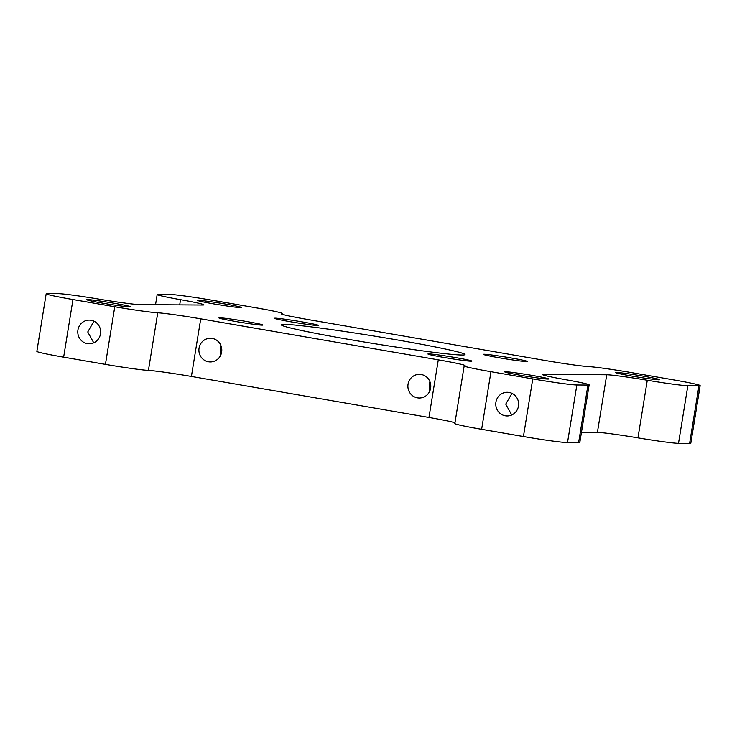 <?xml version="1.0" encoding="UTF-8"?>
<svg xmlns="http://www.w3.org/2000/svg" width="737" height="737" viewBox="0 0 737 737"><rect width="100%" height="100%" fill="white"/><g stroke="black" fill="none" stroke-linecap="round" stroke-linejoin="round"><path stroke-width="1.11" d="M46.182 293.759L36.85 351.383A36.509 1.465 9.2 0 0 63.64 357.159L72.972 299.535A36.509 1.465 -170.8 0 1 46.182 293.759A36.509 1.465 -170.8 0 1 47.389 293.584L58.49 293.658A36.509 1.465 -170.8 0 1 99.044 299.13A36.509 1.465 9.2 0 0 139.597 304.602L202.684 305.026A36.509 1.465 9.2 0 0 203.891 304.851A36.509 1.465 9.2 0 0 180.537 299.673A36.509 1.465 -170.8 0 1 157.184 294.496A36.509 1.465 -170.8 0 1 158.391 294.321L169.492 294.395A36.509 1.465 -170.8 0 1 213.573 300.466L255.37 307.688A36.509 1.465 -170.8 0 1 282.16 313.465A36.509 1.465 -170.8 0 1 281.709 313.612A36.509 1.465 9.2 0 0 281.248 313.769A36.509 1.465 9.2 0 0 308.038 319.545L545.592 360.55A36.509 1.465 9.2 0 0 588.577 366.593A36.509 1.465 -170.8 0 1 631.563 372.627L673.36 379.841A36.509 1.465 -170.8 0 1 700.15 385.617A36.509 1.465 -170.8 0 1 698.943 385.801L689.611 443.416A36.509 1.465 9.2 0 0 690.818 443.241L700.15 385.617M543.528 375.087L543.648 374.359A36.509 1.465 9.2 0 0 542.441 374.534A36.509 1.465 9.2 0 0 565.795 379.712A36.509 1.465 -170.8 0 1 589.149 384.889A36.509 1.465 -170.8 0 1 587.942 385.064L578.609 442.679A36.509 1.465 9.2 0 0 579.816 442.504L589.149 384.889M543.648 374.359L606.735 374.774L597.403 432.398L581.465 432.287M597.403 432.398A36.509 1.465 -170.8 0 1 637.956 437.87A36.509 1.465 9.2 0 0 678.51 443.342L687.842 385.727A36.509 1.465 -170.8 0 1 647.289 380.246A36.509 1.465 9.2 0 0 606.735 374.774M687.842 385.727L698.943 385.801M678.51 443.342L689.611 443.416M72.972 299.535L114.769 306.758L105.437 364.373L63.64 357.159M105.437 364.373A36.509 1.465 9.2 0 0 148.423 370.407A36.509 1.465 -170.8 0 1 191.408 376.45L200.731 318.835A36.509 1.465 9.2 0 0 157.755 312.792A36.509 1.465 -170.8 0 1 114.769 306.758M200.731 318.835L438.294 359.84L428.962 417.455L191.408 376.45M464.172 365.921L454.84 423.535A36.509 1.465 9.2 0 0 481.629 429.312L490.962 371.697A36.509 1.465 -170.8 0 1 464.172 365.921A36.509 1.465 -170.8 0 1 464.623 365.773A36.509 1.465 9.2 0 0 465.084 365.616A36.509 1.465 9.2 0 0 438.294 359.84M490.962 371.697L532.759 378.91L523.427 436.534A36.509 1.465 9.2 0 0 567.508 442.605L576.841 384.99A36.509 1.465 -170.8 0 1 532.759 378.91M576.841 384.99L587.942 385.064M214.034 303.939A22.267 0.894 -170.8 0 1 197.691 300.42A22.267 0.894 -170.8 0 1 225.319 304.022A22.267 0.894 -170.8 0 1 241.653 307.541A22.267 0.894 -170.8 0 1 214.034 303.939M521.013 375.363A22.267 0.894 -170.8 0 1 504.679 371.844A22.267 0.894 -170.8 0 1 532.298 375.437A22.267 0.894 -170.8 0 1 548.641 378.965A22.267 0.894 -170.8 0 1 521.013 375.363M632.014 376.1A22.267 0.894 -170.8 0 1 615.681 372.581A22.267 0.894 -170.8 0 1 643.3 376.174A22.267 0.894 -170.8 0 1 659.643 379.702A22.267 0.894 -170.8 0 1 632.014 376.1M103.023 303.211A22.267 0.894 -170.8 0 1 86.69 299.683A22.267 0.894 -170.8 0 1 114.309 303.285A22.267 0.894 -170.8 0 1 130.652 306.804A22.267 0.894 -170.8 0 1 103.023 303.211M290.774 321.802A22.267 0.894 -170.8 0 1 274.431 318.273A22.267 0.894 -170.8 0 1 302.059 321.876A22.267 0.894 -170.8 0 1 318.402 325.395A22.267 0.894 -170.8 0 1 290.774 321.802M444.273 357.509A22.267 0.894 -170.8 0 1 427.93 353.99A22.267 0.894 -170.8 0 1 455.558 357.583A22.267 0.894 -170.8 0 1 471.892 361.112A22.267 0.894 -170.8 0 1 444.273 357.509M499.769 357.878A22.267 0.894 -170.8 0 1 483.426 354.359A22.267 0.894 -170.8 0 1 511.054 357.952A22.267 0.894 -170.8 0 1 527.397 361.48A22.267 0.894 -170.8 0 1 499.769 357.878M235.278 321.433A22.267 0.894 -170.8 0 1 218.935 317.905A22.267 0.894 -170.8 0 1 246.563 321.507A22.267 0.894 -170.8 0 1 262.906 325.026A22.267 0.894 -170.8 0 1 235.278 321.433M349.596 339.536A93.028 3.731 -170.8 0 1 281.341 324.824A93.028 3.731 -170.8 0 1 396.736 339.849A93.028 3.731 -170.8 0 1 464.992 354.561A93.028 3.731 -170.8 0 1 349.596 339.536M481.629 429.312L523.427 436.534M505.306 415.788A11.838 11.451 90.4 0 1 507.268 392.277A11.838 11.451 90.4 0 1 518.599 405.129A11.838 11.451 90.4 0 1 505.306 415.788M87.316 343.626A11.838 11.451 90.4 0 1 89.278 320.116A11.838 11.451 90.4 0 1 100.61 332.967A11.838 11.451 90.4 0 1 87.316 343.626M408.049 384.235A11.838 11.451 90.4 0 1 430.795 386.262A11.838 11.451 90.4 0 1 419.27 398.017A11.838 11.451 90.4 0 1 408.049 384.235M199.054 348.159A11.838 11.451 90.4 0 1 221.8 350.176A11.838 11.451 90.4 0 1 210.275 361.941A11.838 11.451 90.4 0 1 199.054 348.159M428.962 417.455A36.509 1.465 -170.8 0 1 454.959 422.789M578.609 442.679L567.508 442.605M429.911 381.619L429.174 384.373L429.735 391.154M220.916 345.533L220.179 348.297L220.741 355.077M511.966 393.355L505.739 404.125L511.727 414.977M93.977 321.194L87.749 331.963L93.737 342.825M180.537 299.673L179.69 304.869M637.956 437.87L647.289 380.246M157.755 312.792L148.423 370.407M157.184 294.496L155.535 304.713M282.16 313.465L282.041 314.211"/></g></svg>
